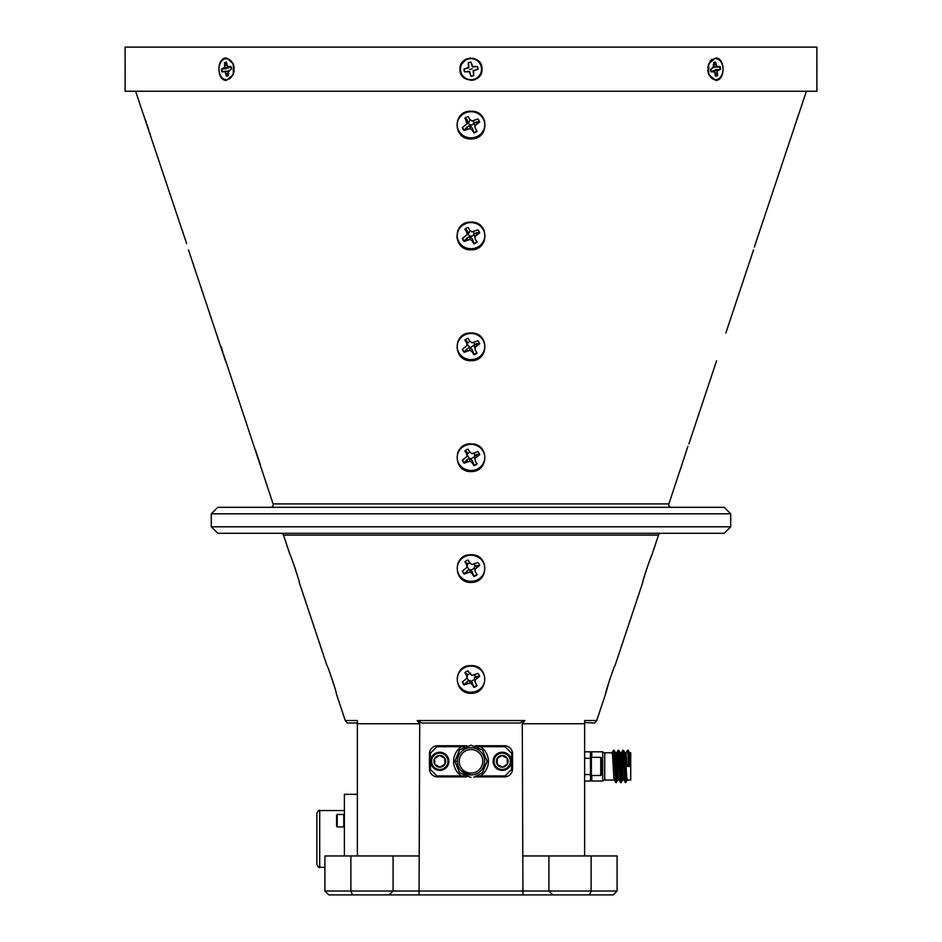 <?xml version="1.0" encoding="UTF-8"?>
<svg xmlns="http://www.w3.org/2000/svg" width="942" height="942" viewBox="0 0 942 942"><rect width="100%" height="100%" fill="white"/><g stroke="black" fill="none" stroke-linecap="round" stroke-linejoin="round"><path stroke-width="1.41" d="M270.625 507.326A2.602 2.602 0 0 0 273.098 503.911L223.607 354.533M671.375 507.326A2.602 2.602 0 0 1 668.902 503.911L687.86 446.508M344.395 855.948L344.395 794.33L357.371 794.33M316.865 851.698L316.865 813.393C318.396 810.556 319.338 809.614 319.703 810.556L319.703 867.311C319.291 868.159 318.337 867.217 316.865 864.473L316.865 851.109M484.612 760.571L484.553 762.773M484.471 763.42L483.729 766.211M471 774.948A13.635 13.635 0 0 0 484.635 761.313A13.635 13.635 0 0 0 471 747.677A13.635 13.635 0 0 0 457.365 761.313A13.635 13.635 0 0 0 471 774.948L461.215 770.803M497.317 753.659A9.09 9.09 0 0 1 509.881 756.402A9.09 9.09 0 0 1 507.149 768.955A9.09 9.09 0 0 1 494.585 766.223A9.09 9.09 0 0 1 497.317 753.659M434.851 753.659A9.09 9.09 0 0 1 447.415 756.402A9.09 9.09 0 0 1 444.683 768.955A9.09 9.09 0 0 1 432.119 766.223A9.09 9.09 0 0 1 434.851 753.659M506.655 768.189A8.184 8.184 0 0 0 509.116 756.885A8.184 8.184 0 0 0 497.812 754.424A8.184 8.184 0 0 0 495.351 765.74A8.184 8.184 0 0 0 506.655 768.189M444.188 768.189A8.184 8.184 0 0 0 446.649 756.885A8.184 8.184 0 0 0 435.345 754.424A8.184 8.184 0 0 0 432.884 765.74A8.184 8.184 0 0 0 444.188 768.189M471 749.549A11.763 11.763 0 0 0 459.237 761.313A11.763 11.763 0 0 0 471 773.076A11.763 11.763 0 0 0 482.763 761.313A11.763 11.763 0 0 0 471 749.549M497.199 758.51L497.305 764.48L502.51 767.165A5.852 5.852 0 0 0 507.432 763.997L507.161 758.145L501.78 755.578M506.973 758.051L501.956 755.46A5.852 5.852 0 0 0 497.305 764.48A5.852 5.852 0 0 0 502.51 767.165L507.432 763.997L507.161 758.145A5.852 5.852 0 0 0 501.956 755.46L497.023 758.628L497.305 764.48L502.51 767.165L507.432 763.997A5.852 5.852 0 0 0 507.161 758.145M444.506 758.051L439.49 755.46A5.852 5.852 0 0 0 434.839 764.48A5.852 5.852 0 0 0 444.977 763.997L444.695 758.145L439.49 755.46L434.568 758.628L434.839 764.48L440.044 767.165L444.977 763.997L444.695 758.145A5.852 5.852 0 0 0 439.49 755.46L434.568 758.628L434.839 764.48L440.044 767.165L444.977 763.997A5.852 5.852 0 0 0 444.695 758.145M614.384 780.058C613.607 780.906 612.83 751.952 612.053 752.788L604.752 752.788A2.602 2.602 0 0 1 602.727 751.81L602.727 781.036A2.602 2.602 0 0 1 604.752 780.058L614.325 780L615.785 782.519L613.501 750.279L611.982 752.846M591.376 757.333L591.376 775.513L600.725 775.513L600.725 757.333L591.376 757.333L590.469 758.239M622.603 780L621.096 782.567L619.059 780.058C618.282 780.906 617.505 751.952 616.727 752.788L615.562 752.788C616.303 751.952 617.092 780.906 617.87 780.058L619.035 780.058M629.586 752.788L630.728 752.788L630.728 780.058L627.219 780.058C626.442 780.906 625.665 751.952 624.876 752.788L626.077 752.788L627.242 766.423L628.691 766.423L628.114 755.013L627.525 750.279L626.006 752.846M627.29 780L625.771 782.567L623.675 780L622.544 780.058C621.767 780.906 620.99 751.952 620.201 752.788M623.734 780.058C622.956 780.906 622.179 751.952 621.402 752.788L620.236 752.788M627.525 750.279L628.161 750.327L628.691 755.013L629.28 766.423L630.728 766.423L629.55 752.788M600.725 757.333L601.632 758.239L601.632 774.607L600.725 775.513M471 249.818C452.478 250.384 452.501 221.264 471 222.1C489.522 221.299 489.51 250.395 471 249.818M471 222.595A13.765 13.058 180 0 0 457.235 235.653A13.765 13.058 180 0 0 471 248.712A13.765 13.058 180 0 0 484.765 235.653A13.765 13.058 180 0 0 471 222.595M135.601 91.256L186.646 243.695M185.633 240.445L184.208 236.042M183.195 233.074L182.348 230.625M181.441 228.094L180.77 226.257M468.186 222.371L460.826 226.151M457.753 230.602L456.858 237.985M471 360.704C452.513 361.222 452.549 332.149 471 332.985C489.487 332.185 489.463 361.245 471 360.704M471 333.48A13.765 13.058 180 0 0 457.235 346.538A13.765 13.058 180 0 0 471 359.597A13.765 13.058 180 0 0 484.765 346.538A13.765 13.058 180 0 0 471 333.48M222.842 352.014L221.135 346.738M460.862 356.523L468.186 360.421M471 471.577C452.584 472.048 452.607 443.034 471 443.859C489.416 443.07 489.393 472.06 471 471.577M471 444.353A13.765 13.058 180 0 0 457.235 457.412A13.765 13.058 180 0 0 471 470.47A13.765 13.058 180 0 0 484.765 457.412A13.765 13.058 180 0 0 471 444.353M260.51 465.113L255.459 449.993M459.213 449.876L457.847 452.337M471 582.462C452.666 582.839 452.702 553.931 471 554.744C489.334 553.967 489.298 582.874 471 582.462L465.513 581.344M471 555.238A13.765 13.058 180 0 0 457.235 568.297A13.765 13.058 180 0 0 471 581.355A13.765 13.058 180 0 0 484.765 568.297A13.765 13.058 180 0 0 471 555.238M297.507 575.974L295.164 568.45M295.093 568.25L292.479 560.914M459.201 560.843L457.906 563.21M471 693.336C452.796 693.606 452.831 664.828 471 665.617C489.216 664.864 489.169 693.63 471 693.336M471 666.112A13.765 13.058 180 0 0 457.235 679.17A13.765 13.058 180 0 0 471 692.229A13.765 13.058 180 0 0 484.765 679.17A13.765 13.058 180 0 0 471 666.112M334.563 686.883L329.5 671.74M463.099 667.96L460.991 669.656M461.038 689.12L465.56 692.217M471 138.945C452.431 139.546 452.466 110.391 471 111.227C489.557 110.414 489.546 139.557 471 138.945M471 111.721A13.765 13.058 180 0 0 457.235 124.78A13.765 13.058 180 0 0 471 137.838A13.765 13.058 180 0 0 484.765 124.78A13.765 13.058 180 0 0 471 111.721M151.497 138.945L149.66 132.787M148.671 129.631L147.235 125.192M146.222 122.201L145.409 119.87M144.479 117.232L143.82 115.43M761.654 225.126L754.778 245.638M754.354 247.075L806.399 91.256M687.342 447.862L679.677 471.577M609.745 679.37L605.788 693.336C604.905 693.606 614.537 664.84 615.032 665.617L642.738 582.462C641.961 582.851 651.628 553.943 651.97 554.744L648.673 563.186M646.824 568.473L645.176 573.666M645.14 573.772L643.869 578.153M613.324 669.668L611.629 674.025M798.604 114.253L790.503 138.945M591.117 855.948L548.915 855.948L548.915 891.002L591.117 891.002L591.117 855.948L617.092 855.948L617.092 891.002L613.195 894.9L389.187 894.9L393.085 891.002L393.085 855.948L350.883 855.948L350.883 891.002L522.94 891.002L522.28 723.739L584.629 723.739L584.629 720.548L596.722 720.548L605.788 693.336M651.97 554.744L658.517 535.068L283.483 535.068L290.03 554.744C290.371 553.955 300.039 582.874 299.262 582.462L326.968 665.617C327.463 664.852 337.106 693.642 336.212 693.336L345.278 720.548L357.371 720.548L357.371 722.538M357.371 855.948L357.371 720.548M345.278 720.548L347.304 723.009L357.371 723.009L357.371 723.739L419.72 723.739L419.06 894.9M417.176 720.548L524.824 720.548L519.902 723.009L422.098 723.009L417.176 720.548L419.72 723.739M522.304 723.727L524.718 720.677M584.629 720.548L584.629 855.948M211.291 526.802L730.709 526.802L730.709 513.814L211.291 513.814L211.291 526.802L217.779 533.29L724.221 533.29L730.709 526.802M688.908 443.859L716.615 360.704M725.858 332.985L753.565 249.818M225.385 360.704L188.435 249.818M211.291 513.814L217.779 507.326L724.221 507.326L730.709 513.814M281.01 533.29A2.602 2.602 0 0 1 283.483 535.068M660.99 533.29A2.602 2.602 0 0 0 658.517 535.068M481.174 64.904L477.841 60.418M475.239 58.875L473.167 58.227M471 58.004L466.773 58.863M466.561 58.957L460.768 65.045M459.99 69.178C459.201 54.801 482.799 54.801 482.01 69.178C482.775 83.555 459.225 83.555 459.99 69.178L461.827 75.348M462.133 75.807L464.853 78.445M471.047 80.341L473.167 80.129M473.39 80.082L475.239 79.481M477.111 78.469L478.819 77.044M711.881 59.334L710.009 61.301M816.726 69.178C816.914 54.801 816.914 54.801 816.726 69.178C816.914 83.555 816.914 83.555 816.726 69.178M125.098 58.004L125.098 47.1L816.902 47.1L816.879 79.681M816.902 80.341L816.902 91.256L125.098 91.256L125.121 58.675M715.59 58.004C725.528 57.403 725.517 80.953 715.59 80.341L708.702 74.642L708.702 63.715L715.59 58.004M709.114 64.009A6.229 4.404 90 0 0 708.219 65.128M708.219 73.217A6.229 4.404 90 0 0 709.114 74.347M232.886 74.347A6.229 4.404 -90 0 0 233.781 73.217M233.781 65.128A6.229 4.404 -90 0 0 232.886 64.009M226.41 58.004L233.298 63.715L233.298 74.642L226.41 80.341C216.483 80.941 216.472 57.403 226.41 58.004M125.274 69.178C125.086 54.801 125.086 54.801 125.274 69.178C125.086 83.555 125.086 83.555 125.274 69.178M219.839 63.373L219.109 65.763M224.914 80.129L226.41 80.341M481.327 67.176A10.515 10.515 0 0 1 473.002 79.505A10.515 10.515 0 0 1 460.673 71.18A10.515 10.515 0 0 1 468.998 58.851A10.515 10.515 0 0 1 481.327 67.176M464.677 71.769A6.829 6.829 0 0 1 464.171 69.131L468.857 67.73L468.41 62.855A6.829 6.829 0 0 1 471.047 62.349L472.448 67.035L477.323 66.588A6.829 6.829 0 0 1 477.829 69.225L473.143 70.626L473.59 75.49A6.829 6.829 0 0 1 470.953 76.008L469.552 71.321L464.524 71.863L469.257 71.757L470.929 76.184A7.018 7.018 0 0 0 473.685 75.654L473.579 70.921L478.006 69.249A7.018 7.018 0 0 0 477.476 66.493L472.743 66.588L471.071 62.16A7.018 7.018 0 0 0 468.315 62.702L468.421 67.435L463.994 69.107A7.018 7.018 0 0 0 464.524 71.863M469.822 69.402L472.178 68.943L469.822 69.402M708.372 73.464A5.581 3.945 90 0 0 708.996 74.065M709.126 74.371A10.515 7.442 -90 0 1 708.29 71.18A10.515 7.442 -90 0 1 709.126 63.974A10.515 7.442 -90 0 1 716.791 58.793A10.515 7.442 -90 0 1 722.891 67.176A10.515 7.442 -90 0 1 718.169 79.046A10.515 7.442 -90 0 1 709.126 74.371L708.149 71.933A5.581 3.945 -90 0 1 707.725 70.426M707.725 67.918A5.581 3.945 -90 0 1 708.149 66.411L709.126 63.974M708.996 64.291A5.581 3.945 90 0 0 708.372 64.892M710.727 70.509A7.018 4.957 90 0 0 711.01 71.863L714.354 71.757L715.543 76.184A7.018 4.957 90 0 0 717.486 75.654L717.415 70.921L720.548 69.249A7.018 4.957 90 0 0 720.171 66.493L716.827 66.588L715.637 62.16A7.018 4.957 90 0 0 714.26 62.419A7.018 4.957 90 0 0 713.695 62.702L713.765 67.435L710.633 69.107A7.018 4.957 90 0 0 710.727 70.509M714.036 62.513A6.829 4.828 -90 0 1 715.143 62.349L713.188 64.974M712.682 67.035L718.275 67.012M719.594 66.647A6.829 4.828 -90 0 1 719.853 67.871A6.829 4.828 -90 0 1 719.935 69.225L713.176 70.626L717.415 70.921M234.275 70.426A5.581 3.945 90 0 1 233.851 71.933L232.874 74.371A10.515 7.442 90 0 1 225.209 79.552A10.515 7.442 90 0 1 219.109 71.18A10.515 7.442 90 0 1 223.831 59.311A10.515 7.442 90 0 1 232.874 63.974A10.515 7.442 90 0 1 233.71 67.176A10.515 7.442 90 0 1 232.874 74.371M233.004 74.065A5.581 3.945 -90 0 0 233.628 73.464M221.547 70.509A7.018 4.957 -90 0 0 221.829 71.863L225.173 71.757L226.363 76.184A7.018 4.957 -90 0 0 227.74 75.937A7.018 4.957 -90 0 0 228.305 75.654L228.235 70.921L231.367 69.249A7.018 4.957 -90 0 0 230.99 66.493L227.646 66.588L226.457 62.16A7.018 4.957 -90 0 0 224.514 62.702L224.585 67.435L221.452 69.107A7.018 4.957 -90 0 0 221.547 70.509M222.406 71.698A6.829 4.828 90 0 1 222.147 70.473A6.829 4.828 90 0 1 222.065 69.131L228.824 67.73L224.585 67.435M226.775 64.48L225.056 62.855A6.829 4.828 90 0 1 226.48 62.372M230.649 69.402L231.296 68.001M478.936 120.399A9.173 8.702 180 0 0 477.853 118.986A8.937 8.478 -0 0 1 479.454 121.754L476.322 121.871L474.273 123.296L475.31 128.336L474.945 125.769L479.69 121.989A9.173 8.702 180 0 0 478.936 120.399M476.876 130.891A8.937 8.478 -0 0 1 473.885 132.516L472.46 128.3L470.129 125.58L467.102 126.946L464.312 130.114A8.937 8.478 -0 0 1 462.604 127.394M473.614 120.906C473.838 125.086 472.095 126.04 468.386 123.791L470.07 119.61M478.936 674.79A9.173 8.702 180 0 0 477.853 673.377L472.048 675.426L469.87 673.86L468.068 670.916A9.173 8.702 180 0 0 464.889 672.67L466.69 675.602L467.055 678.181L462.31 681.949A9.173 8.702 180 0 0 464.147 684.964L469.952 682.915L472.13 684.481L473.932 687.424A9.173 8.702 180 0 0 477.111 685.67L475.31 682.738L474.945 680.159L479.69 676.391A9.173 8.702 180 0 0 478.936 674.79M477.806 673.4A8.937 8.478 -0 0 1 479.454 676.156L475.263 676.921L474.368 678.052L474.945 680.159M478.936 563.917A9.173 8.702 180 0 0 477.853 562.504A8.937 8.478 -0 0 1 479.454 565.271L475.027 566.213L474.344 567.072L474.945 569.286L479.69 565.506A9.173 8.702 180 0 0 478.936 563.917M478.936 453.031A9.173 8.702 180 0 0 477.853 451.618A8.937 8.478 -0 0 1 479.454 454.397L476.322 454.503L474.768 455.528L474.945 458.401L479.69 454.633A9.173 8.702 180 0 0 478.936 453.031M478.936 342.158A9.173 8.702 180 0 0 477.853 340.745A8.937 8.478 -0 0 1 479.454 343.512L476.322 343.63L474.474 344.89L474.945 347.527L479.69 343.748A9.173 8.702 180 0 0 478.936 342.158M478.936 231.285A9.173 8.702 180 0 0 477.853 229.86L472.048 231.92L469.87 230.343L468.068 227.411A9.173 8.702 180 0 0 464.889 229.153L466.69 232.097L467.055 234.664L462.31 238.444A9.173 8.702 180 0 0 464.147 241.446L469.952 239.398L472.13 240.975L473.932 243.907A9.173 8.702 180 0 0 477.111 242.153L475.31 239.221L474.945 236.642L479.69 232.874A9.173 8.702 180 0 0 478.936 231.285M477.806 229.883A8.937 8.478 -0 0 1 479.454 232.639L476.322 232.745L474.273 234.181L475.31 239.221M476.876 241.764A8.937 8.478 -0 0 1 473.885 243.401L472.46 239.174L470.129 236.466L467.102 237.831L464.312 240.999A8.937 8.478 -0 0 1 462.604 238.279M473.838 231.756C474.073 236.289 472.178 237.337 468.162 234.888L469.917 230.378M337.224 826.923L336.6 826.299L336.6 815.077L337.224 814.453L337.224 826.923L343.771 826.923L343.771 814.453L344.395 815.077M389.187 894.9L328.805 894.9L324.908 891.002L324.908 855.948L350.883 855.948M522.94 855.948L548.915 855.948M393.085 855.948L419.06 855.948M584.629 722.538L594.696 723.009L596.722 720.548M475.227 776.891L504.441 776.891A8.113 8.113 0 0 0 512.554 768.778L512.554 753.847A8.113 8.113 0 0 0 504.441 745.734L475.227 745.734M466.773 745.734L437.559 745.734A8.113 8.113 0 0 0 429.446 753.847L429.446 768.778A8.113 8.113 0 0 0 437.559 776.891L466.773 776.891M589.504 894.9L591.117 891.002L617.092 891.002M324.908 891.002L350.883 891.002L352.496 894.9M522.94 894.9L522.94 891.002L548.915 891.002L552.813 894.9M467.055 234.664L467.727 232.533L467.102 230.437L465.077 229.024A8.937 8.478 -0 0 1 465.619 228.6M467.102 230.437L466.69 232.097M467.102 237.831L467.244 239.739M470.129 236.466L469.952 239.398M472.46 239.174L472.13 240.975M474.273 234.181L474.945 236.642M476.322 232.745L476.605 234.582M474.297 345.113L470.411 347.622L467.55 344.972M474.05 342.605L474.474 344.89M477.853 340.745L472.048 342.794L469.87 341.216L468.068 338.284A9.173 8.702 180 0 0 464.889 340.038L466.69 342.97L467.055 345.549L467.668 343.182L469.811 341.134M467.055 345.549L462.31 349.317A9.173 8.702 180 0 0 464.147 352.332L469.952 350.271L472.13 351.849L473.932 354.781A9.173 8.702 180 0 0 477.111 353.038L475.31 350.094L474.945 347.527M467.668 343.182L467.102 341.31L465.077 339.909A8.937 8.478 -0 0 1 465.619 339.485M476.876 352.649A8.937 8.478 -0 0 1 473.885 354.274L472.46 350.047L470.411 347.622M474.332 345.408L475.31 350.094M476.322 343.63L476.605 345.455M469.787 347.468L467.102 348.705L464.312 351.872A8.937 8.478 -0 0 1 462.604 349.152M470.129 347.421L469.952 350.271M472.46 350.047L472.13 351.849M467.102 348.705L467.244 350.624M467.102 341.31L466.69 342.97M474.321 456.093L474.415 456.811L470.764 458.884L469.328 458.518L467.232 454.986M474.273 453.455L474.768 455.528M477.853 451.618L472.048 453.679L469.87 452.101L468.068 449.169A9.173 8.702 180 0 0 464.889 450.912L466.69 453.844L467.055 456.423L467.585 453.714L469.728 451.866M467.055 456.423L462.31 460.202A9.173 8.702 180 0 0 464.147 463.205L469.952 461.156L472.13 462.734L473.932 465.666A9.173 8.702 180 0 0 477.111 463.911L475.31 460.979L474.945 458.401M467.585 453.714L467.102 452.195L465.077 450.782A8.937 8.478 -0 0 1 465.619 450.358M476.876 463.523A8.937 8.478 -0 0 1 473.885 465.16L472.46 460.932L470.764 458.884M474.415 456.811L475.31 460.979M476.322 454.503L476.605 456.34M469.328 458.518L467.102 459.59L464.312 462.757A8.937 8.478 -0 0 1 462.604 460.037M470.117 458.424L469.952 461.156M472.46 460.932L472.13 462.734M467.102 459.59L467.244 461.498M467.102 452.195L466.69 453.844M474.344 567.072L474.497 568.156L471.071 570.11L468.939 569.569L466.973 566.236M474.485 564.305L475.027 566.213M477.853 562.504L472.048 564.552L469.87 562.975L468.068 560.043A9.173 8.702 180 0 0 464.889 561.797L466.69 564.729L467.055 567.308L467.503 564.317L469.646 562.61M467.055 567.308L462.31 571.076A9.173 8.702 180 0 0 464.147 574.09L469.952 572.029L472.13 573.607L473.932 576.539A9.173 8.702 180 0 0 477.111 574.785L475.31 571.853L474.945 569.286M467.503 564.317L465.077 561.668A8.937 8.478 -0 0 1 465.619 561.244M476.876 574.408A8.937 8.478 -0 0 1 473.885 576.033L471.071 570.11M474.497 568.156L475.31 571.853M476.322 565.377L476.605 567.214M468.939 569.569L464.312 573.631A8.937 8.478 -0 0 1 462.604 570.911M470.117 569.415L469.952 572.029M472.46 571.806L472.13 573.607M467.102 570.463L467.244 572.383M467.102 563.069L466.69 564.729M474.368 678.052L474.568 679.465L471.353 681.313L468.586 680.607L466.737 677.463M474.697 675.155L475.263 676.921M467.055 678.181L467.432 674.955L470.67 673.13M467.432 674.955L465.077 672.541A8.937 8.478 -0 0 1 465.619 672.117M476.876 685.281A8.937 8.478 -0 0 1 473.885 686.918L471.353 681.313M474.568 679.465L475.31 682.738M476.322 676.262L476.605 678.099M468.586 680.607L464.312 684.516A8.937 8.478 -0 0 1 462.604 681.796M470.105 680.418L469.952 682.915M472.46 682.691L472.13 684.481M467.102 681.349L467.244 683.256M467.102 673.942L466.69 675.602M465.077 118.15L467.055 123.791L467.727 121.659L467.102 119.552L465.077 118.15A8.937 8.478 -0 0 1 465.619 117.726M477.853 118.986L472.048 121.035L469.87 119.457L468.068 116.525A9.173 8.702 180 0 0 464.889 118.28M467.055 123.791L462.31 127.559A9.173 8.702 180 0 0 464.147 130.573L469.952 128.512L472.13 130.09L473.932 133.022A9.173 8.702 180 0 0 477.111 131.279L475.31 128.336M467.102 119.552L466.69 121.212M467.102 126.946L467.244 128.866M470.129 125.58L469.952 128.512M472.46 128.3L472.13 130.09M474.273 123.296L474.945 125.769M476.322 121.871L476.605 123.696M227.081 65.387L224.879 65.387M226.045 68.896L223.348 68.589M222.065 69.131L221.452 69.107M231.179 67.271L229.094 67.012M227.964 75.831A6.829 4.828 90 0 1 226.857 76.008L228.812 73.382M229.318 71.321L223.725 71.345M228.164 71.439L225.173 71.757M227.999 73.417L225.998 73.5M233.628 64.892A5.581 3.945 -90 0 0 233.004 64.291M232.874 63.974L233.851 66.411A5.581 3.945 90 0 1 234.275 67.93M711.351 68.943L710.704 70.344M713.836 66.906L716.827 66.588M714.001 64.939L716.002 64.845M715.225 73.865L717.486 75.654M714.919 72.97L717.121 72.97M715.955 69.461L718.652 69.767M719.935 69.225L720.548 69.249M716.944 75.49A6.829 4.828 -90 0 1 715.52 75.984M710.821 71.074L712.906 71.345M484.247 230.613L482.963 228.27M481.197 356.476L482.916 354.38M482.916 339.12L482.328 338.331M476.511 444.918L471 443.859M476.534 581.32L478.936 580.001M476.522 692.182L478.901 690.851M476.464 666.677L473.838 665.9M625.135 782.519L622.85 750.279L621.331 752.846M620.46 782.519L618.176 750.279L616.657 752.846M617.928 780L615.785 782.519M625.771 782.567L624.016 755.013L623.486 750.327L622.85 750.279M621.096 782.567L619.341 755.013L618.812 750.327L618.176 750.279M616.421 782.567L614.667 755.013L614.137 750.327L613.501 750.279M629.28 766.423L628.691 766.423M602.15 751.81L590.469 751.81L590.469 758.31L584.629 758.31M584.629 774.536L590.469 774.536L590.469 781.036L602.15 781.036M590.469 774.536L590.469 758.31M584.629 751.81L590.469 751.81M590.469 781.036L584.629 781.036M457.365 761.313L454.856 761.313L459.578 749.891L471 745.169L482.422 749.891L487.144 761.313L482.422 772.723L473.779 777.221M471 745.169L482.422 749.891L487.144 761.313L482.422 772.723M471 777.456L459.578 772.723L454.856 761.313L459.578 749.891M464.229 746.7L436.911 746.7L430.423 753.2L430.423 769.426L436.911 775.925L464.229 775.925M477.771 775.925L505.089 775.925L511.577 769.426L511.577 753.2L505.089 746.7L477.771 746.7M604.752 752.788L604.752 780.058M273.098 503.911L668.902 503.911M591.764 751.81L591.764 757.333M591.764 775.513L591.764 781.036M461.545 775.925A17.403 17.403 0 0 1 461.545 746.7M480.455 746.7A17.403 17.403 0 0 1 480.455 775.925M319.703 810.556L344.395 810.556M344.395 826.299L343.771 826.923M337.224 814.453L343.771 814.453M628.161 750.327L629.621 752.846M623.486 750.327L624.946 752.846M618.812 750.327L620.272 752.846M614.137 750.327L615.597 752.846M590.469 774.607L591.376 775.513M319.703 867.311L324.908 867.311"/></g></svg>
